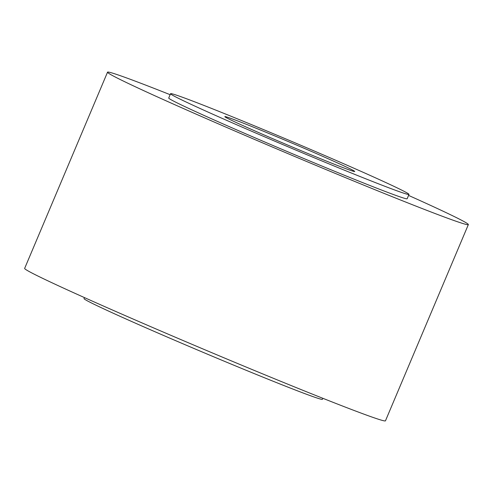 <?xml version="1.0" encoding="UTF-8"?>
<svg xmlns="http://www.w3.org/2000/svg" width="493" height="493" viewBox="0 0 493 493"><rect width="100%" height="100%" fill="white"/><g stroke="black" fill="none" stroke-linecap="round" stroke-linejoin="round"><path stroke-width="0.74" d="M468.35 224.598L385.464 420.819A195.844 4.825 -157.1 0 1 262.486 373.817A195.844 4.825 -157.1 0 1 62.34 287.573A195.844 4.825 -157.1 0 1 24.65 268.402L107.536 72.181A195.844 4.825 22.9 0 0 145.225 91.353A195.844 4.825 22.9 0 0 345.371 177.597A195.844 4.825 22.9 0 0 468.35 224.598A195.844 4.825 22.9 0 0 430.66 205.427A195.844 4.825 22.9 0 0 408.568 195.407M170.14 94.693A195.844 4.825 22.9 0 0 107.536 72.181M408.987 194.421L407.156 198.747A129.412 3.192 -157.1 0 1 325.891 167.688A129.412 3.192 -157.1 0 1 193.638 110.697A129.412 3.192 -157.1 0 1 168.729 98.033L170.56 93.701A129.412 3.192 22.9 0 0 195.462 106.371A129.412 3.192 22.9 0 0 327.722 163.362A129.412 3.192 22.9 0 0 408.987 194.421A129.412 3.192 22.9 0 0 384.078 181.751A129.412 3.192 22.9 0 0 251.824 124.76A129.412 3.192 22.9 0 0 170.56 93.701M322.86 398.307L322.44 399.299A129.412 3.192 -157.1 0 1 241.176 368.24A129.412 3.192 -157.1 0 1 108.922 311.249A129.412 3.192 -157.1 0 1 84.013 298.579L84.432 297.593M238.396 123.527A70.505 1.738 -157.1 0 1 224.826 116.625A70.505 1.738 -157.1 0 1 269.098 133.548A70.505 1.738 -157.1 0 1 341.15 164.594A70.505 1.738 -157.1 0 1 354.72 171.496A70.505 1.738 -157.1 0 1 310.448 154.574A70.505 1.738 -157.1 0 1 238.396 123.527"/></g></svg>
